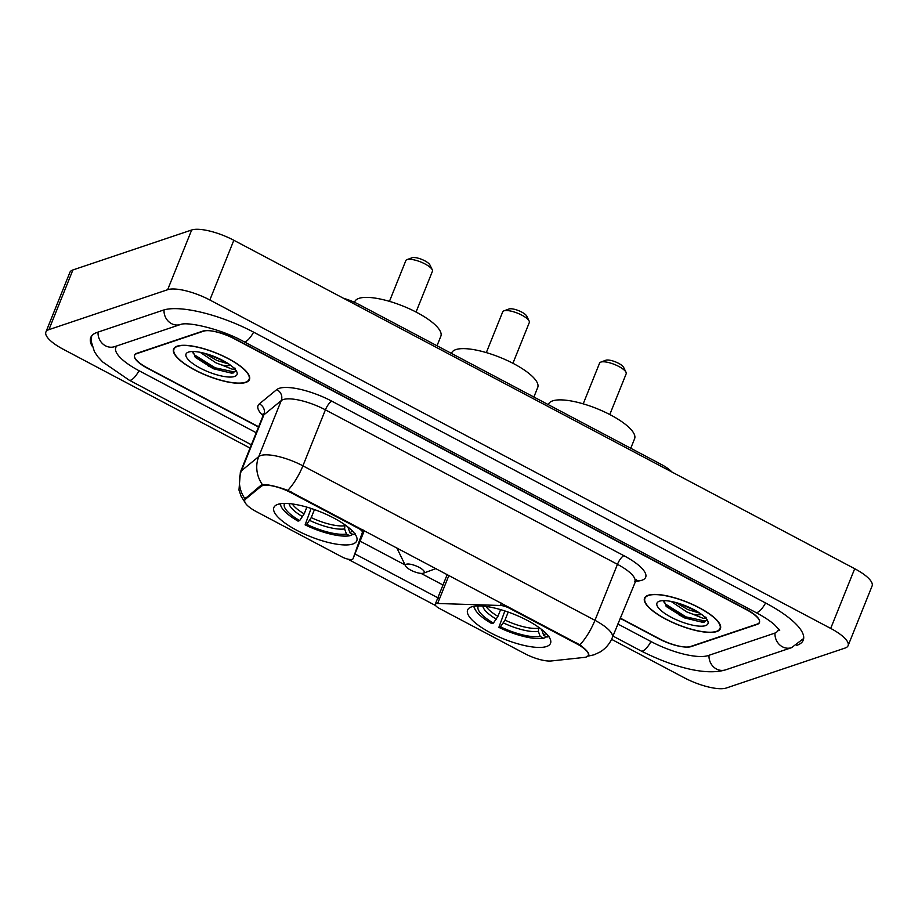 <?xml version="1.0" encoding="UTF-8"?>
<svg xmlns="http://www.w3.org/2000/svg" width="918" height="918" viewBox="0 0 918 918"><rect width="100%" height="100%" fill="white"/><g stroke="black" fill="none" stroke-linecap="round" stroke-linejoin="round"><path stroke-width="1.38" d="M358.307 527.402L358.009 528.137A8.434 2.525 21.9 0 1 362.369 532.429L353.028 558.729A8.434 2.525 21.9 0 1 353.017 558.764A8.434 2.525 21.9 0 1 352.26 559.36A8.434 2.525 21.9 0 1 341.714 556.79L256.547 511.739A22.766 6.805 -158.1 0 1 244.808 500.092L245.737 497.786M471.588 606.855A44.684 13.357 -158.1 0 0 467.618 610.011A44.684 13.357 -158.1 0 0 497.212 636.105A44.684 13.357 -158.1 0 0 546.554 646.501A44.684 13.357 -158.1 0 0 550.525 643.346A44.684 13.357 -158.1 0 0 520.931 617.252A44.684 13.357 -158.1 0 0 471.588 606.855M277.844 504.361A44.684 13.357 -158.1 0 0 273.862 507.528A44.684 13.357 -158.1 0 0 303.456 533.61A44.684 13.357 -158.1 0 0 352.799 544.018A44.684 13.357 -158.1 0 0 356.769 540.851A44.684 13.357 -158.1 0 0 327.175 514.757A44.684 13.357 -158.1 0 0 277.844 504.361M358.009 528.137L290.88 492.633A22.766 6.805 -158.1 0 0 262.41 485.679A22.766 6.805 -158.1 0 0 261.079 486.391L245.496 499.185A22.766 6.805 -158.1 0 0 244.808 500.092M576.561 643.747L509.433 608.244A8.434 2.525 21.9 0 0 500.505 605.49L437.622 603.482A8.434 2.525 21.9 0 0 435.258 604.251A8.434 2.525 21.9 0 0 439.607 608.565L524.775 653.627A22.766 6.805 -158.1 0 0 551.328 660.96L584.364 657.403A22.766 6.805 -158.1 0 0 588.312 655.395A22.766 6.805 -158.1 0 0 576.561 643.747L576.86 643.013M343.516 298.293A25.291 7.562 21.9 0 1 359.053 304.535L660.971 464.256A25.291 7.562 21.9 0 1 671.942 472.024M620.189 618.043L659.572 638.871A25.291 7.562 -158.1 0 0 691.208 646.582L757.178 624.389A25.291 7.562 -158.1 0 0 759.438 622.599A25.291 7.562 -158.1 0 0 746.391 609.667L234.423 338.845A25.291 7.562 -158.1 0 0 202.798 331.123L136.816 353.315A25.291 7.562 -158.1 0 0 134.567 355.105A25.291 7.562 -158.1 0 0 147.614 368.049L258.624 426.767M617.803 623.988L651.241 641.671A45.521 13.609 -158.1 0 0 708.18 655.567L774.149 633.363A45.521 13.609 -158.1 0 0 778.212 630.15A45.521 13.609 -158.1 0 0 778.51 628.669M117.034 345.856A45.521 13.609 -158.1 0 0 115.794 347.566A45.521 13.609 -158.1 0 0 139.272 370.849L256.225 432.722M611.572 639.33L684.162 677.725A33.725 10.087 -158.1 0 0 726.333 688.007L845.099 648.051A33.725 10.087 -158.1 0 0 848.094 645.664A33.725 10.087 -158.1 0 0 830.698 628.417L209.843 299.991A33.725 10.087 -158.1 0 0 167.661 289.698L48.906 329.654A33.725 10.087 -158.1 0 0 45.9 332.041A33.725 10.087 -158.1 0 0 63.296 349.288L250.052 448.087M848.094 645.664L872.1 585.959A33.725 10.087 -158.1 0 0 854.704 568.712L233.838 240.275A33.725 10.087 -158.1 0 0 191.667 229.993L72.901 269.949A33.725 10.087 -158.1 0 0 69.906 272.336L45.9 332.041M796.491 645.434L796.778 645.343A72.499 21.676 -158.1 0 0 803.239 640.213A72.499 21.676 -158.1 0 0 765.83 603.115L253.873 332.293A72.499 21.676 -158.1 0 0 163.197 310.169L97.216 332.373A72.499 21.676 -158.1 0 0 90.756 337.503A72.499 21.676 -158.1 0 0 92.007 345.937M177.231 346.155A40.885 12.221 -158.1 0 0 173.594 349.047A40.885 12.221 -158.1 0 0 200.663 372.915A40.885 12.221 -158.1 0 0 245.817 382.439A40.885 12.221 -158.1 0 0 249.455 379.536A40.885 12.221 -158.1 0 0 222.374 355.668A40.885 12.221 -158.1 0 0 177.231 346.155M648.177 595.277A40.885 12.221 -158.1 0 0 644.539 598.169A40.885 12.221 -158.1 0 0 671.62 622.048A40.885 12.221 -158.1 0 0 716.774 631.561A40.885 12.221 -158.1 0 0 720.412 628.669A40.885 12.221 -158.1 0 0 693.331 604.79A40.885 12.221 -158.1 0 0 648.177 595.277M244.831 498.979L261.16 485.117L263.902 484.543C269.777 484.796 277.752 486.747 287.839 490.384L579.889 644.872C587.531 650.61 590.263 654.327 588.059 656.014L586.969 656.301M588.782 655.257L588.059 656.014M435.614 605.57L347.773 559.096M439.55 598.697L354.956 553.944M620.098 618.284L658.872 638.802A25.291 7.562 -158.1 0 0 690.508 646.513L757.178 624.091A25.291 7.562 -158.1 0 0 759.427 622.301A25.291 7.562 -158.1 0 0 746.38 609.357L235.123 338.914A25.291 7.562 -158.1 0 0 203.498 331.191L136.816 353.625A25.291 7.562 -158.1 0 0 134.567 355.415A25.291 7.562 -158.1 0 0 147.614 368.347L258.52 427.019M245.462 382.244A40.461 12.095 -158.1 0 0 249.065 379.386A40.461 12.095 -158.1 0 0 222.271 355.748A40.461 12.095 -158.1 0 0 177.587 346.338A40.461 12.095 -158.1 0 0 173.984 349.196A40.461 12.095 -158.1 0 0 200.778 372.834A40.461 12.095 -158.1 0 0 245.462 382.244M234.859 367.934C235.708 369.151 234.721 369.529 231.887 369.059L221.731 365.008A19.06 5.703 -158.1 0 0 230.51 365.284A19.06 5.703 -158.1 0 0 230.567 365.261M221.731 365.008L215.925 362.828L200.135 352.294M228.789 364.01L216.877 360.453L204.771 353.373M193.055 351.514L195.442 357.458L213.286 368.715L231.921 373.236L235.524 371.228L235.662 370M188.465 352.099A27.483 8.216 -158.1 0 0 188.27 352.168A27.483 8.216 -158.1 0 0 200.411 368.21A27.483 8.216 -158.1 0 0 234.583 376.483A27.483 8.216 -158.1 0 0 236.706 371.641A27.483 8.216 -158.1 0 0 214.823 356.758A27.483 8.216 -158.1 0 0 188.465 352.099M235.628 370.872L233.757 371.882L215.099 367.774L194.891 355.163L192.86 352.753M231.921 373.236L214.617 368.956L194.846 356.781M225.633 362.025L208.122 354.348M716.419 631.377A40.461 12.095 -158.1 0 0 720.022 628.509A40.461 12.095 -158.1 0 0 693.216 604.882A40.461 12.095 -158.1 0 0 648.533 595.461A40.461 12.095 -158.1 0 0 644.929 598.329A40.461 12.095 -158.1 0 0 671.735 621.956A40.461 12.095 -158.1 0 0 716.419 631.377M705.804 617.057C706.665 618.284 705.667 618.652 702.832 618.193L692.677 614.131A19.06 5.703 -158.1 0 0 701.455 614.406A19.06 5.703 -158.1 0 0 701.524 614.394M692.677 614.131L686.871 611.95L671.081 601.428M699.734 613.132L687.823 609.586L675.728 602.495M664.012 600.636L666.388 606.58L684.243 617.837L702.878 622.358L706.47 620.35L706.619 619.122M659.411 601.221A27.483 8.216 -158.1 0 0 659.216 601.29A27.483 8.216 -158.1 0 0 671.356 617.344A27.483 8.216 -158.1 0 0 705.529 625.617A27.483 8.216 -158.1 0 0 707.652 620.763A27.483 8.216 -158.1 0 0 685.769 605.88A27.483 8.216 -158.1 0 0 659.411 601.221M706.573 620.006L704.703 621.004L686.044 616.896L665.837 604.285L663.817 601.875M702.878 622.358L685.574 618.078L665.791 605.903M696.578 611.159L679.068 603.47M416.038 312.051L432.424 271.292A14.332 4.28 -158.1 0 0 432.263 269.777L429.899 264.912A10.121 3.029 -158.1 0 0 421.844 259.438A10.121 3.029 -158.1 0 0 412.148 257.717A10.121 3.029 -158.1 0 0 412.067 257.751A10.121 3.029 -158.1 0 0 411.998 257.774M432.263 269.777A14.332 4.28 -158.1 0 0 420.846 262.02A14.332 4.28 -158.1 0 0 407.11 259.587A14.332 4.28 -158.1 0 0 407.007 259.622A14.332 4.28 -158.1 0 0 405.836 260.597L389.45 301.356M352.168 534.035L351.778 535.022L349.758 535.756A40.128 12.003 -158.1 0 1 305.12 524.866L306.727 524.327A36.25 10.844 -158.1 0 0 346.476 534.035L344.606 528.94L344.996 524.832M314.461 509.582L311.248 517.603L306.727 524.327M284.66 503.42A36.25 10.844 -158.1 0 0 299.647 520.586L304.168 513.862L306.876 507.138M437.014 345.776L440.847 336.229A46.37 13.862 -158.1 0 0 410.139 309.148A46.37 13.862 -158.1 0 0 358.938 298.361A46.37 13.862 -158.1 0 0 354.807 301.643L354.532 302.332M305.12 524.866L311.11 508.446M279.91 503.833A41.815 12.508 -158.1 0 0 280.311 504.808L281.264 506.747A40.128 12.003 -158.1 0 0 298.04 521.126L299.647 520.586M355.243 533.851L353.223 534.597A40.128 12.003 -158.1 0 0 354.589 533.507M280.518 503.73A40.128 12.003 -158.1 0 0 281.264 506.747M353.223 534.597L349.953 532.865A36.25 10.844 -158.1 0 0 351.824 530.42M346.476 534.035L349.758 535.756M347.865 526.978L349.953 532.865M609.793 414.534L626.179 373.787A14.332 4.28 -158.1 0 0 626.007 372.26L623.655 367.407A10.121 3.029 -158.1 0 0 615.599 361.933A10.121 3.029 -158.1 0 0 605.903 360.212A10.121 3.029 -158.1 0 0 605.823 360.246A10.121 3.029 -158.1 0 0 605.754 360.269M626.007 372.26A14.332 4.28 -158.1 0 0 614.601 364.503A14.332 4.28 -158.1 0 0 600.865 362.082A14.332 4.28 -158.1 0 0 600.762 362.117A14.332 4.28 -158.1 0 0 599.592 363.092L583.205 403.851M545.923 636.53L545.533 637.517L543.513 638.251A40.128 12.003 -158.1 0 1 498.864 627.361L500.471 626.822A36.25 10.844 -158.1 0 0 540.232 636.518L538.361 631.423L538.74 627.327M508.216 612.077L505.003 620.098L500.471 626.822M478.404 605.914A36.25 10.844 -158.1 0 0 493.402 623.081L497.923 616.357L500.631 609.632M630.758 448.271L634.602 438.724A46.37 13.862 -158.1 0 0 603.895 411.643A46.37 13.862 -158.1 0 0 552.693 400.856A46.37 13.862 -158.1 0 0 548.562 404.138L548.344 404.677M498.864 627.361L504.866 610.94M473.665 606.328A41.815 12.508 -158.1 0 0 474.067 607.291L475.008 609.242A40.128 12.003 -158.1 0 0 491.796 623.62L493.402 623.081M548.998 636.346L546.979 637.092A40.128 12.003 -158.1 0 0 548.344 636.002M474.273 606.224A40.128 12.003 -158.1 0 0 475.008 609.242M546.979 637.092L543.708 635.359A36.25 10.844 -158.1 0 0 545.579 632.915M540.232 636.518L543.513 638.251M541.62 629.473L543.708 635.359M512.921 363.287L529.307 322.539A14.332 4.28 -158.1 0 0 529.135 321.025L526.771 316.159A10.121 3.029 -158.1 0 0 518.716 310.686A10.121 3.029 -158.1 0 0 509.02 308.964A10.121 3.029 -158.1 0 0 508.951 308.999A10.121 3.029 -158.1 0 0 508.882 309.022M529.135 321.025A14.332 4.28 -158.1 0 0 517.729 313.256A14.332 4.28 -158.1 0 0 503.982 310.835A14.332 4.28 -158.1 0 0 503.879 310.869A14.332 4.28 -158.1 0 0 502.708 311.845L486.322 352.604M423.382 573.211A10.121 3.029 -158.1 0 0 423.45 573.176A10.121 3.029 -158.1 0 0 418.987 567.278A10.121 3.029 -158.1 0 0 406.41 564.226A10.121 3.029 -158.1 0 0 405.63 566.016A10.121 3.029 -158.1 0 0 413.685 571.489A10.121 3.029 -158.1 0 0 423.382 573.211M533.886 397.024L537.719 387.476A46.37 13.862 -158.1 0 0 507.011 360.395A46.37 13.862 -158.1 0 0 455.81 349.609A46.37 13.862 -158.1 0 0 451.69 352.891L451.472 353.43M261.079 486.391L261.722 484.784M509.731 607.509L509.433 608.244M245.496 499.185L246.219 497.384M290.88 492.633L291.178 491.899M358.399 306.164L359.053 304.535M660.317 465.885L660.971 464.256M363.321 530.065L362.369 532.429M501.457 603.126L500.505 605.49M448.936 575.345L437.622 603.482M353.017 558.764L364.331 530.593L353.028 558.729M765.578 602.988A13.483 4.257 117.9 0 1 755.766 612.432C763.673 616.666 769.881 620.706 774.379 624.584L779.703 630.379M803.675 638.458L791.568 647.66A13.483 12.152 -108.6 0 1 782.469 646.811A13.483 12.152 -108.6 0 1 775.01 633.041M791.568 647.66L725.587 669.853A13.483 12.152 -108.6 0 1 716.488 669.015A13.483 12.152 -108.6 0 1 709.029 655.28M725.587 669.853C704.427 676.245 670.461 665.814 641.177 650.988A13.483 4.257 -62.1 0 0 650.977 641.544M251.383 444.794L129.208 380.167A13.483 4.257 -62.1 0 0 139.02 370.711M98.065 332.086A13.483 12.152 71.4 0 0 105.524 345.822A13.483 12.152 71.4 0 0 114.624 346.66L180.605 324.467C187.777 321.461 221.341 329 243.809 341.611L755.766 612.432M164.047 309.905A13.483 12.152 71.4 0 0 171.505 323.629A13.483 12.152 71.4 0 0 180.605 324.467M253.62 332.167A13.483 4.257 117.9 0 1 243.809 341.611M854.704 568.712L830.698 628.417M72.901 269.949L48.906 329.654M191.667 229.993L167.661 289.698M233.838 240.275L209.843 299.991M263.03 415.728A42.148 12.6 21.9 0 1 259.324 403.909L276.685 389.645A42.148 12.6 21.9 0 1 331.88 401.212L623.93 555.7A8.434 2.662 -62.1 0 0 617.458 564.329L325.408 409.841A33.725 10.087 -158.1 0 0 283.237 399.559A33.725 10.087 -158.1 0 0 281.252 400.592L263.891 414.856A33.725 10.087 -158.1 0 0 262.869 416.198L263.087 413.743L263.833 414.902M623.93 555.7A42.148 12.6 21.9 0 1 641.923 580.245A42.148 12.6 21.9 0 1 638.366 580.979L634.958 581.346M634.854 581.587A33.725 10.087 -158.1 0 0 617.458 564.329L594.956 620.316A33.725 10.087 21.9 0 1 612.352 637.562L636.231 579.717M245.095 502.536L241.147 496.305L238.978 490.074L240.367 472.173A33.725 10.087 21.9 0 1 241.388 470.831L258.75 456.567A33.725 10.087 21.9 0 1 260.735 455.535A33.725 10.087 21.9 0 1 302.906 465.828A29.502 9.306 117.9 0 1 287.839 490.384M262.399 484.612A29.502 27.781 50.6 0 1 258.75 456.567L281.252 400.592A8.434 7.941 -129.4 0 0 276.685 389.645M579.889 644.872A29.502 9.306 -62.1 0 0 594.956 620.316L302.906 465.828L325.408 409.841A8.434 2.662 -62.1 0 1 331.88 401.212M259.324 403.909A8.434 7.941 -129.4 0 1 263.891 414.856L241.388 470.831A29.502 27.781 50.6 0 0 244.945 498.726M442.992 585.007L421.041 573.394M405.125 564.972L360.097 541.15M635.853 580.073A8.434 7.011 -96.2 0 1 638.366 580.979M208.225 366.007A33.725 10.087 -158.1 0 0 233.161 373.029M679.182 615.129A33.725 10.087 -158.1 0 0 704.117 622.163M311.248 517.603A31.189 9.329 -158.1 0 0 344.629 525.739M292.337 503.959A31.189 9.329 -158.1 0 0 304.168 513.862M309.664 520.414A32.428 9.696 -158.1 0 0 344.606 528.94M289.101 503.603A32.428 9.696 -158.1 0 0 302.596 516.673M505.003 620.098A31.189 9.329 -158.1 0 0 538.384 628.233M486.092 606.454A31.189 9.329 -158.1 0 0 497.923 616.357M503.42 622.909A32.428 9.696 -158.1 0 0 538.361 631.423M482.857 606.098A32.428 9.696 -158.1 0 0 496.351 619.168M588.312 655.395L588.817 654.132M447.238 574.45L435.258 604.251M641.177 650.988L612.949 636.059M91.662 335.931L91.238 341.45L94.451 351.743L97.928 356.827L102.667 361.944L129.208 380.167M778.705 628.91L778.212 630.15M587.405 656.267L594.003 654.821L600.188 651.941C605.765 648.464 609.827 643.667 612.352 637.562M134.567 355.415L134.946 354.474M240.367 472.173L262.869 416.198M249.719 377.757L249.065 379.386M174.638 347.578L173.984 349.196M720.664 626.891L720.022 628.509M645.583 596.7L644.929 598.329M412.067 257.751L407.007 259.622M605.823 360.246L600.762 362.117M423.45 573.176L436.039 568.529M405.63 566.016L396.748 547.736M508.951 308.999L503.879 310.869"/></g></svg>
